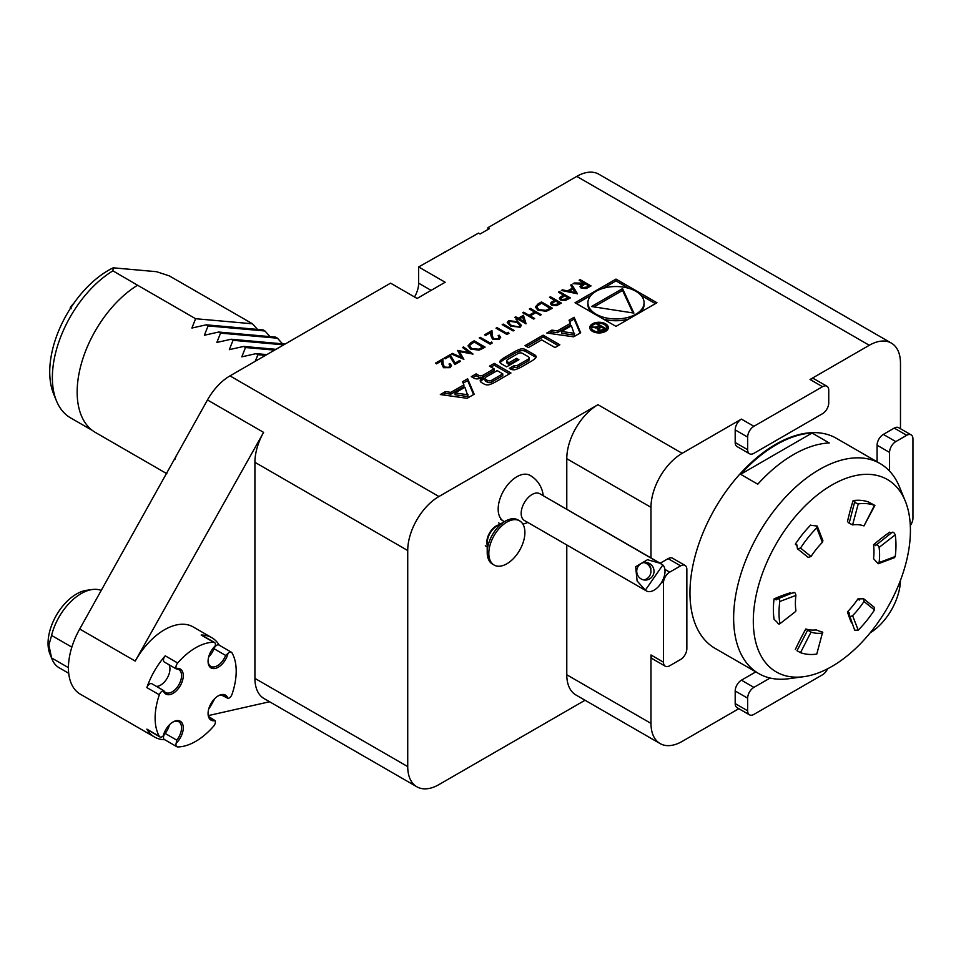 <?xml version="1.0" encoding="UTF-8"?>
<svg xmlns="http://www.w3.org/2000/svg" width="961" height="961" viewBox="0 0 961 961"><rect width="100%" height="100%" fill="white"/><g stroke="black" fill="none" stroke-linecap="round" stroke-linejoin="round"><path stroke-width="1.44" d="M524.37 520.466A15.436 8.913 -60 0 1 524.37 502.639A15.436 8.913 -60 0 1 539.806 493.726A15.436 8.913 -60 0 0 524.37 502.639A15.436 8.913 -60 0 0 524.37 520.466L646.381 590.919A15.436 8.913 -60 0 1 645.372 590.15L662.838 564.948L660.279 563.29L647.498 559.722L635.641 566.714L637.119 580.985L645.372 590.15L662.838 564.948A15.436 8.913 -60 0 1 660.651 583.844A15.436 8.913 -60 0 1 646.381 590.919A15.436 8.913 -60 0 1 645.372 590.15L637.119 580.985L635.641 566.714L647.498 559.722L660.279 563.29L539.806 493.726L662.838 564.948A15.436 8.913 -60 0 1 660.651 583.844A15.436 8.913 -60 0 1 646.381 590.919L524.37 520.466M638.32 566.149A8.817 8.637 90 0 0 645.372 580.06A8.817 8.637 90 0 0 654.009 571.242A8.817 8.637 90 0 0 638.32 566.149A8.817 8.637 90 0 0 645.372 580.06A8.817 8.637 90 0 0 654.009 571.242A8.817 8.637 90 0 0 638.32 566.149M643.834 579.927A8.817 8.637 90 0 0 643.822 562.569A8.817 8.637 90 0 1 643.834 579.927M650.981 568.576L649.324 564.612L648.182 564.047L650.981 568.576L649.324 564.612L648.182 564.047L650.981 568.576M492.428 563.783A25.515 14.727 120 0 0 494.098 565.044A25.515 14.727 120 0 0 519.613 550.317A25.515 14.727 120 0 0 519.613 520.85A25.515 14.727 120 0 0 495.035 534.04A25.515 14.727 120 0 0 492.428 563.783M519.613 520.85L518.015 519.925A25.515 14.727 120 0 0 505.258 521.186A25.515 14.727 120 0 0 487.215 552.443A25.515 14.727 120 0 0 490.819 562.858A25.515 14.727 120 0 0 492.5 564.119L494.098 565.044M577.465 293.778L561.368 290.462L562.437 289.85L567.543 290.931L572.492 288.084L570.654 285.105L571.723 284.48L577.465 293.778M550.449 296.769L561.368 303.063L556.575 305.646L551.722 305.25L550.473 303.652L551.134 302.403L554.509 300.24L549.476 297.333L550.449 296.769L561.056 303.244M530.304 308.397L541.223 314.703L540.238 315.268L535.757 312.685L530.16 315.917L534.64 318.499L533.667 319.064L522.748 312.757L523.721 312.193L529.043 315.268L534.64 312.037L529.319 308.961L530.304 308.397L540.911 314.884M508.597 320.602L517.979 321.803L521.415 325.371L520.081 327.233L510.567 326.091L507.24 322.524L508.597 320.602L517.979 321.803M508.477 332.314L508.958 333.335L506.94 334.5L496.02 328.194L496.993 327.629L506.795 333.287L508.477 332.314L508.813 333.407M491.684 342.008L492.164 343.029L490.146 344.194L479.227 337.888L480.2 337.323L490.002 342.981L491.684 342.008L492.02 343.101M462.565 347.51L463.55 346.933L473.028 354.068L459.43 351.582L463.887 359.354L451.382 353.96L452.367 353.396L461.256 357.324L457.568 350.393L469.4 352.651L462.565 347.51M448.991 366.982L450.072 365.54L449.003 364.063L449.976 363.498L451.538 365.648L450.06 367.655L443.514 367.691L441.808 364.147L441.628 360.892L436.546 363.823L435.429 363.174L442.841 358.897L443.129 363.943L444.402 367.066L448.991 367.342L450.048 365.733M551.902 330.116L546.821 333.047L573.633 336.818L580.672 332.758L574.149 317.274L569.056 320.217L570.39 323.352L557.356 330.884L551.902 330.116L551.902 331.917L549.332 333.407M592.493 331.389A9.262 5.346 0 0 0 602.583 332.554A9.262 5.346 0 0 0 608.301 327.605A9.262 5.346 0 0 0 599.039 322.259A9.262 5.346 0 0 0 589.778 327.605A9.262 5.346 0 0 0 592.493 331.389M541.716 339.882L555.026 347.57L559.831 344.795L543.157 335.161L525.042 345.624L528.394 347.57L541.716 339.882M516.093 369.396A32.662 18.86 0 0 0 521.727 366.79L530.928 361.48A32.662 18.86 0 0 0 535.433 358.225A4.601 2.655 0 0 0 536.142 356.807A4.601 2.655 0 0 0 534.796 354.933L525.595 349.624A4.601 2.655 0 0 0 519.889 349.251A32.662 18.86 0 0 0 514.255 351.858L505.054 357.168A32.662 18.86 0 0 0 500.549 360.423A4.601 2.655 0 0 0 499.84 361.841A4.601 2.655 0 0 0 501.186 363.714L506.615 366.85L518.928 359.738L516.538 358.357L509.03 362.693L507.684 361.913A2.931 1.694 0 0 1 506.831 360.723A2.931 1.694 0 0 1 507.684 359.522L518.339 353.372A2.931 1.694 0 0 1 522.484 353.372L528.298 356.723A2.931 1.694 0 0 1 529.151 357.924A2.931 1.694 0 0 1 528.298 359.126L517.643 365.264A2.931 1.694 0 0 1 514.219 365.576L509.306 368.399L510.387 369.024A4.601 2.655 0 0 0 516.093 369.396M489.954 384.484A32.662 18.86 0 0 0 495.588 381.877L510.94 373.012L494.266 363.39L489.461 366.165L494.062 368.82L482.794 375.331A2.931 1.694 0 0 1 478.65 375.331L476.115 373.877L471.31 376.652L473.845 378.117A4.601 2.655 0 0 0 479.563 378.478A32.662 18.86 0 0 0 483.131 376.976L483.539 377.217A32.662 18.86 0 0 0 480.932 379.271A4.601 2.655 0 0 0 480.212 380.688A4.601 2.655 0 0 0 481.569 382.574L484.248 384.112A4.601 2.655 0 0 0 489.954 384.484M467.13 398.31L474.181 394.238L467.647 378.766L462.565 381.697L463.899 384.844L450.853 392.364L445.411 391.607L440.33 394.539L467.13 398.31M164.739 739.718A57.336 33.106 -60 0 1 154.529 737.039L80.304 694.178A57.336 33.106 -60 0 1 79.703 629.023L207.468 399.968A44.11 25.466 120 0 1 229.967 375.883L390.586 283.159L417.086 298.463L445.159 282.258L418.648 266.954L478.53 233.103L480.08 234.004L489.437 228.61L487.888 227.709L576.768 176.392A44.11 25.466 -60 0 1 598.811 174.205L891.34 343.089A44.11 25.466 120 0 0 869.285 345.275L810.039 379.487A8.817 5.093 -60 0 1 814.447 379.054L826.916 386.25A8.817 5.093 -60 0 1 828.742 390.286L828.742 402.899A8.817 5.093 -60 0 1 822.508 413.698L753.904 453.316A8.817 5.093 120 0 1 749.484 453.748L737.015 446.541A8.817 5.093 120 0 1 735.189 442.504L735.189 429.903A8.817 5.093 120 0 1 741.424 419.104L682.178 453.316A44.11 25.466 120 0 0 650.981 507.324L650.981 557.921M229.967 375.883L438.925 496.525L597.97 404.701L682.178 453.316M826.916 386.25A8.817 5.093 -60 0 0 822.508 386.694L753.904 426.3A8.817 5.093 120 0 0 747.658 437.111L747.658 449.712A8.817 5.093 120 0 0 749.484 453.748M575.038 302.739L615.989 326.38L656.94 302.739L615.989 279.098L575.038 302.739M455.334 362.994L459.49 360.591L460.619 361.24L454.877 364.543L449.664 356.255L445.219 358.813L444.102 358.165L450.12 354.693L455.334 363.354L459.49 360.591M470.806 342.753L474.193 340.795L485.101 347.101L482.902 348.375L479.046 350.14L470.554 349.035L468.067 345.852L470.806 342.753L474.193 340.795M498.11 338.62L499.191 337.179L498.122 335.701L499.095 335.137L500.657 337.287L499.179 339.293L492.633 339.329L490.927 335.785L490.747 332.53L485.665 335.461L484.548 334.812L491.96 330.536L492.248 335.593L493.522 338.716L498.11 338.981L499.167 337.371M503.156 324.073L514.075 330.38L513.09 330.944L502.171 324.638L503.156 324.073L513.763 330.56M523.445 315.268L525.967 323.833L518.411 319.472L517.15 320.193L516.033 319.545L517.294 318.824L514.772 317.37L515.745 316.806L518.267 318.259L523.445 315.268L526.063 323.773M538.112 303.892L541.499 301.934L552.419 308.241L546.353 311.28L537.86 310.175L535.373 306.991L538.112 303.892L541.499 301.934M559.41 291.591L570.329 297.898L565.536 300.469L560.683 300.084L559.434 298.487L560.083 297.225L563.47 295.063L558.425 292.156L559.41 291.591L570.017 298.078M580.12 279.639L591.039 285.934L586.234 288.54L581.261 288.216L580.024 286.594L582.174 284.264L573.128 283.675L574.342 282.978L584.18 283.111L579.147 280.204L580.12 279.639L590.727 286.114M680.616 565.849A8.817 5.093 -60 0 1 685.025 565.404A8.817 5.093 -60 0 1 686.851 569.441L686.851 648.675A8.817 5.093 -60 0 1 680.616 659.474L669.697 665.769A8.817 5.093 -60 0 1 665.288 666.213A8.817 5.093 -60 0 1 663.462 662.177L663.462 582.955A8.817 5.093 120 0 1 669.697 572.143L680.616 565.849L668.135 558.641L660.183 563.23M668.135 558.641A8.817 5.093 -60 0 1 672.544 558.209L685.025 565.404M665.288 666.213L652.807 659.006A8.817 5.093 -60 0 1 650.981 654.97L650.981 723.393A44.11 25.466 120 0 0 660.123 743.586A44.11 25.466 120 0 0 682.178 741.399L738.841 708.677M827.601 668.784A8.817 5.093 -60 0 1 822.508 674.778L753.904 714.395A8.817 5.093 -60 0 1 749.484 714.828L737.015 707.62A8.817 5.093 -60 0 1 735.189 703.584L735.189 690.983A8.817 5.093 120 0 1 741.424 680.184L755.802 671.883M870.149 632.855A44.11 25.466 120 0 0 900.469 580.36M910.307 525.535A8.817 5.093 -60 0 0 912.95 518.135L912.95 438.913A8.817 5.093 -60 0 0 911.124 434.865A8.817 5.093 -60 0 0 906.716 435.309L894.235 428.101L883.327 434.408A8.817 5.093 120 0 0 877.081 445.207L877.081 461.809M894.235 428.101A8.817 5.093 -60 0 1 898.643 427.669L911.124 434.865M900.481 428.726L900.481 363.282A44.11 25.466 120 0 0 891.34 343.089M803.84 676.676L788.789 678.718A121.29 70.021 -60 0 1 758.746 673.577L715.092 648.375A121.29 70.021 -60 0 1 696.497 551.182A121.29 70.021 -60 0 1 775.731 444.306A121.29 70.021 -60 0 1 836.37 438.3L880.036 463.514A121.29 70.021 -60 0 1 899.508 486.951L905.25 501.005A111.104 64.147 -60 0 1 887.411 607.82A111.104 64.147 -60 0 1 803.84 676.676A111.104 64.147 -60 0 1 754.613 603.892A111.104 64.147 -60 0 1 831.866 485.029A111.104 64.147 -60 0 1 905.25 501.005M660.123 743.586L575.915 694.971A44.11 25.466 -60 0 1 566.786 674.778L650.981 723.393M597.97 404.701A44.11 25.466 -60 0 0 566.786 458.709L566.786 509.306M566.786 544.959L566.786 674.778M906.716 435.309L895.796 441.604A8.817 5.093 120 0 0 889.562 452.415L889.562 471.094M770.085 678.034L753.904 687.379A8.817 5.093 120 0 0 747.658 698.191L747.658 710.792L735.189 703.584M749.484 714.828A8.817 5.093 -60 0 1 747.658 710.792M503.264 521.006A26.464 15.28 -60 0 1 498.17 509.126A26.464 15.28 -60 0 1 509.39 482.854A26.464 15.28 -60 0 1 529.595 475.13M438.925 496.525A44.11 25.466 120 0 0 407.728 550.533L407.728 766.602A44.11 25.466 120 0 0 416.87 786.795A44.11 25.466 120 0 0 438.925 784.608L585.057 700.245M72.183 305.682A37.491 21.647 120 0 0 70.754 307.52L70.225 308.673M70.225 307.556A35.725 20.625 -60 0 1 74.045 302.991M71.126 308.721L70.754 307.52M113.206 267.819L112.893 270.846A87.992 50.801 120 0 0 56.459 400.869L53.588 393.842A82.898 47.858 -60 0 1 113.206 267.819L156.499 271.687L169.292 275.879L252.503 323.797L195.588 318.716L191.912 328.037L206.195 324.83L263.11 329.911L264.972 330.992L208.069 325.911L204.381 335.245L218.664 332.038L275.579 337.119L277.453 338.2L220.537 333.119L216.862 342.44L231.145 339.233L285.105 344.062M56.459 400.869A87.992 50.801 120 0 0 70.585 417.879L92.424 430.48M112.893 270.846L137.579 285.225A88.208 50.933 120 0 0 81.541 363.042A88.208 50.933 120 0 0 95.427 432.474L166.878 473.725M137.579 285.225L195.588 318.716M257.548 329.419L252.503 323.797M206.195 324.83L208.069 325.911M270.029 336.626L264.972 330.992M218.664 332.038L220.537 333.119M282.498 343.822L277.453 338.2M231.145 339.233L233.018 340.314L283.735 344.843M233.018 340.314L229.331 349.648L243.613 346.44L275.975 349.323M243.613 346.44L245.487 347.522L274.606 350.116M245.487 347.522L241.812 356.843L256.094 353.636L257.968 354.717L265.476 355.39M257.968 354.717L255.145 361.348M256.094 353.636L266.846 354.597M52.074 659.258L49.924 653.985A40.29 23.256 -60 0 1 48.05 643.329A40.29 23.256 -60 0 1 86.694 590.282L92.34 589.513A44.11 25.466 120 0 0 51.582 635.449L48.891 645.131L51.582 657.937A44.11 25.466 120 0 0 52.074 659.258A44.11 25.466 120 0 0 59.162 667.775L68.712 673.289M101.349 590.462A44.11 25.466 120 0 0 92.34 589.513M51.582 657.937L68.423 667.655M71.847 647.137L51.582 635.449M164.007 690.971L163.334 690.767L164.007 690.971A13.226 7.64 120 0 0 165.58 692.497A13.226 7.64 120 0 0 178.818 684.857A13.226 7.64 120 0 0 178.818 669.577A13.226 7.64 120 0 0 176.704 668.964L176.199 668.496L176.704 668.964M156.439 686.406A13.226 7.64 120 0 0 167.202 678.142A13.226 7.64 120 0 0 168.968 664.7M165.088 733.411L176.704 740.114L176.199 743.153A4.409 2.547 120 0 0 176.86 746.721L164.391 739.514A4.409 2.547 -60 0 1 165.088 733.411A13.226 7.64 120 0 0 169.472 724.774M176.704 740.114A13.226 7.64 120 0 0 178.818 721.795A13.226 7.64 120 0 0 172.62 722.216M221.931 695.067L225.619 697.205A13.226 7.64 120 0 0 224.033 695.68A13.226 7.64 120 0 0 217.835 696.112M208.069 713.026A13.226 7.64 120 0 0 210.807 718.6A13.226 7.64 120 0 0 212.91 719.212L209.222 717.086M208.069 660.808A13.226 7.64 120 0 0 210.807 666.381A13.226 7.64 120 0 0 225.619 655.402L214.003 648.687A4.409 2.547 -60 0 1 218.94 645.035L231.409 652.231A4.409 2.547 120 0 0 227.997 653.432L225.619 655.402M208.717 656.807A13.226 7.64 120 0 0 214.003 648.687M221.559 695.067L227.997 698.407A14.439 8.337 120 0 0 218.279 695.848A14.439 8.337 120 0 0 208.069 713.53A14.439 8.337 120 0 0 215.144 720.666L209.03 716.774M176.199 743.153A14.439 8.337 120 0 0 183.143 726.084A14.439 8.337 120 0 0 173.052 721.951A14.439 8.337 120 0 0 163.334 735.73A4.409 2.547 120 0 1 159.922 736.931L147.441 729.735A4.409 2.547 -60 0 1 146.853 729.123L159.334 736.33A4.409 2.547 120 0 0 159.922 736.931M159.334 736.33A57.336 33.106 120 0 1 159.334 694.791A4.409 2.547 120 0 1 163.334 690.767A14.439 8.337 120 0 0 180.284 685.698A14.439 8.337 120 0 0 176.199 668.496A4.409 2.547 120 0 1 177.689 663.006A57.336 33.106 120 0 1 213.654 642.248L201.173 635.041A57.336 33.106 -60 0 1 211.864 637.732A57.336 33.106 -60 0 1 219.288 645.239M201.173 635.041A4.409 2.547 -60 0 1 202.002 635.245L214.471 642.453A4.409 2.547 120 0 1 215.144 646.008A14.439 8.337 120 0 0 208.069 661.312A14.439 8.337 120 0 0 216.693 667.991A14.439 8.337 120 0 0 227.997 653.432M176.163 668.856L164.391 662.057A4.409 2.547 -60 0 1 165.208 655.81L177.689 663.006M159.334 694.791L146.853 687.595A57.336 33.106 -60 0 1 165.208 655.81M146.853 687.595A4.409 2.547 -60 0 1 151.862 683.764L163.634 690.563M154.529 737.039A57.336 33.106 -60 0 1 146.853 729.123M176.86 746.721A4.409 2.547 120 0 0 177.689 746.925A57.336 33.106 120 0 0 183.863 746.18A57.336 33.106 120 0 0 213.654 726.156A4.409 2.547 120 0 0 215.144 720.666M214.699 698.659A57.336 33.106 -60 0 1 208.717 709.026M227.997 698.407A4.409 2.547 120 0 0 231.997 694.371A57.336 33.106 120 0 0 231.997 652.843A4.409 2.547 120 0 0 231.409 652.231M214.471 642.453A4.409 2.547 120 0 0 213.654 642.248M418.648 266.954L418.648 283.159A19.845 11.46 -60 0 1 414.539 296.997M176.416 455.274A242.568 140.054 120 0 0 174.854 459.526M211.864 637.732L193.149 626.92A57.336 33.106 120 0 0 135.225 661.072L263.602 432.378A44.11 25.466 -60 0 0 254.917 462.313L254.917 678.382L407.728 766.602M208.501 715.561L269.573 701.758M445.027 252.443A242.568 140.054 120 0 0 444.378 252.106M487.888 227.709L487.888 229.511M416.87 786.795L264.059 698.563A44.11 25.466 -60 0 1 254.917 678.382M797.462 548.779L808.201 557.404L811.024 556.491L800.513 548.058L797.462 548.779L796.765 544.623L795.312 544.154A82.694 47.75 120 0 1 810.616 525.102A193.065 111.464 -60 0 1 810.76 525.403M800.513 548.058A82.694 47.75 -60 0 1 816.766 527.829L822.388 542.34A59.546 34.38 120 0 0 811.024 556.491M822.388 542.34L822.916 540.731L817.222 526.051L816.766 527.829M810.688 525.259L817.222 526.051M795.72 611.424L779.551 624.013L795.72 611.424M793.642 592.444L776.788 599.196C778.326 597.958 779.323 598.715 779.779 601.49A82.694 47.75 -60 0 0 779.779 623.16C779.323 624.65 778.326 624.206 776.788 621.839L774.061 619.328A82.694 47.75 120 0 1 774.061 598.907A193.065 111.464 -60 0 1 790.194 592.853M779.779 601.49L795.912 595.424A59.546 34.38 120 0 0 795.912 610.595M795.912 595.424C795.456 592.661 794.459 591.892 792.921 593.129M816.766 654.105A82.694 47.75 -60 0 1 800.513 652.651L796.993 650.753L807.624 630.2L805.823 628.975A59.546 34.38 120 0 0 816.249 629.911L819.733 631.281C822.484 631.761 823.373 632.374 822.388 633.095L816.766 654.105L822.388 633.095A59.546 34.38 120 0 1 811.024 632.086L807.781 630.2M874.486 609.947A82.694 47.75 -60 0 1 858.233 630.164L852.599 615.653C850.065 616.962 848.911 616.506 849.152 614.295L849.344 612.986L847.482 611.881A59.546 34.38 120 0 0 857.921 598.895L863.675 598.799L863.975 601.502L874.486 609.947L874.414 607.412L863.675 598.799M852.599 615.653A59.546 34.38 120 0 0 863.975 601.502M858.233 630.164L854.653 630.152L849.152 614.295M875.723 545.668L875.952 545.199C876.937 544.274 877.982 545.019 879.087 547.41L895.22 534.845A82.694 47.75 -60 0 1 895.22 556.515L879.087 562.569L878.246 563.759L873.537 558.641A59.546 34.38 120 0 0 873.537 544.743L875.952 545.199L892.325 532.19M895.22 534.845C894.114 532.454 893.069 531.709 892.084 532.634M879.087 562.569A59.546 34.38 120 0 0 879.087 547.41M878.246 563.759L894.487 557.656L895.22 556.515M863.975 525.919L874.894 505.45L868.42 501.942A82.694 47.75 120 0 0 853.116 500.573A193.065 111.464 -60 0 0 847.482 521.583L849.152 523.192L854.545 502.411L858.233 503.9A82.694 47.75 -60 0 1 874.486 505.342L863.975 525.919A59.546 34.38 120 0 0 852.599 524.898L858.233 503.9M849.152 523.192L852.599 524.898M797.282 546.016A193.065 111.464 -60 0 1 795.312 544.154M774.061 598.907L776.788 599.196L776.14 599.904M795.312 649.552A193.065 111.464 -60 0 1 805.823 628.975M859.53 599.976A193.065 111.464 -60 0 0 857.921 598.895L858.557 599.712M851.542 622.968A193.065 111.464 -60 0 1 847.482 611.881M873.537 544.743A193.065 111.464 -60 0 1 889.67 532.166L890.967 533.151M853.116 500.573L855.014 501.942M758.746 673.577A121.29 70.021 -60 0 1 740.162 576.396A121.29 70.021 -60 0 1 819.397 469.521A121.29 70.021 -60 0 1 880.036 463.514M757.773 484.2A121.29 70.021 -60 0 1 793.51 454.577A121.29 70.021 -60 0 1 829.235 442.949L812.081 433.039A121.29 70.021 120 0 0 776.356 444.667A121.29 70.021 120 0 0 740.631 474.302L757.773 484.2M812.081 433.039L740.631 474.302M628.878 288.336L615.989 280.9L603.112 288.336M591.039 295.303L576.6 303.64M615.989 280.9L615.989 279.098M655.378 303.64L640.939 295.303M603.112 318.944A28.073 16.205 0 0 0 628.878 318.944M640.939 311.977A28.073 16.205 0 0 0 644.074 304.541L644.074 302.739A28.073 16.205 0 0 0 615.989 286.534A28.073 16.205 0 0 0 587.916 302.739A28.073 16.205 0 0 0 596.132 314.211A28.073 16.205 0 0 0 626.74 317.719A28.073 16.205 0 0 0 644.074 302.739M587.916 302.739L587.916 304.541A28.073 16.205 0 0 0 591.039 311.977M622.548 288.612L591.52 306.523L633.9 313.082L622.548 288.612L622.548 290.414L593.982 306.907M632.999 312.95L622.548 290.414M468.091 394.791L455.094 392.965L464.92 387.283L468.091 396.593L455.094 394.767L455.094 392.965M463.899 384.844L463.899 386.646L450.853 394.166L445.411 393.397L442.829 394.887M445.411 393.397L445.411 391.607M450.853 394.166L450.853 392.364M473.569 394.587L467.647 380.568L463.178 383.151M467.647 380.568L467.647 378.766M483.539 377.217L483.539 379.006A32.662 18.86 0 0 0 480.932 381.073A4.601 2.655 0 0 0 480.488 381.589M482.374 377.325A2.931 1.694 0 0 1 478.65 377.132L476.115 375.679L472.872 377.553M476.115 375.679L476.115 373.877M482.722 377.168A2.931 1.694 0 0 0 482.794 377.132L482.794 375.331M494.062 368.82L494.062 370.622L482.794 377.132M509.378 373.913L494.266 365.192L491.023 367.066M494.266 365.192L494.266 363.39M502.771 373.853L497.173 370.622L485.906 377.132A2.931 1.694 0 0 0 485.053 378.322A2.931 1.694 0 0 0 485.906 379.523L487.359 380.364A2.931 1.694 0 0 0 491.503 380.364L502.771 373.853L502.771 375.655L491.503 382.166L491.503 380.364M485.053 378.322L485.053 380.124A2.931 1.694 0 0 0 485.906 381.325L485.906 379.523M491.503 382.166A2.931 1.694 0 0 1 487.359 382.166L485.906 381.325M514.219 365.576L514.219 367.378L510.904 369.288M514.219 367.378A2.931 1.694 0 0 0 517.643 367.066L517.643 365.264M529.151 357.924L529.151 359.726A2.931 1.694 0 0 1 528.298 360.928L517.643 367.066M506.831 360.723L506.831 362.525A2.931 1.694 0 0 0 507.684 363.714L507.684 361.913M517.366 360.639L516.538 360.159L509.03 364.495L507.684 363.714M509.03 364.495L509.03 362.693M516.538 360.159L516.538 358.357M535.878 357.708A4.601 2.655 0 0 0 534.796 356.735L525.595 351.414A4.601 2.655 0 0 0 519.889 351.053A32.662 18.86 0 0 0 514.255 353.66L505.054 358.97A32.662 18.86 0 0 0 500.549 362.213A4.601 2.655 0 0 0 500.104 362.741M558.269 345.684L543.157 336.963L526.604 346.525M543.157 336.963L543.157 335.161M605.826 331.245A7.496 4.324 0 0 0 606.535 329.407L606.535 327.605A7.496 4.324 0 0 0 599.039 323.28A7.496 4.324 0 0 0 591.544 327.605A7.496 4.324 0 0 0 593.742 330.668A7.496 4.324 0 0 0 601.91 331.605A7.496 4.324 0 0 0 606.535 327.605M591.544 327.605L591.544 329.407A7.496 4.324 0 0 0 592.252 331.245M608.169 328.506A9.262 5.346 0 0 0 605.826 325.767M592.252 325.767A9.262 5.346 0 0 0 589.91 328.506M598.379 330.416L602.943 330.32L605.886 328.626L597.886 324.001L597.045 324.482L600.589 326.524L592.06 327.365L598.042 328.049L597.358 329.142L598.379 330.416M597.838 330.031L598.042 328.049M592.997 327.521L592.997 326.812M599.52 328.218L599.52 327.136M598.823 329.251L598.042 329.359M600.589 327.605L600.589 326.524M597.886 324.962L597.886 324.001M604.121 328.566L601.958 329.815A1.838 1.057 180 0 1 599.952 330.043A1.838 1.057 180 0 1 598.823 329.058A1.838 1.057 180 0 1 599.364 328.314L601.526 327.064L604.121 328.566L604.121 329.647M570.39 323.352L570.39 325.154L557.356 332.686L551.902 331.917M557.356 332.686L557.356 330.884M580.072 333.107L574.149 319.076L569.669 321.659M574.149 319.076L574.149 317.274M574.594 333.311L561.584 331.485L571.423 325.803L574.594 335.113L561.584 333.275L561.584 331.485M449.28 364.267L449.976 363.498M449.976 363.859L451.526 365.817M435.741 363.354L442.841 358.897M442.841 359.258L443.129 363.943M443.129 364.303L444.402 367.066M444.402 367.426L448.991 367.342M459.49 360.952L460.307 361.42M444.414 358.345L450.12 354.693M450.12 355.053L455.334 363.354M462.842 347.714L463.55 346.933M463.55 347.293L472.584 354.092M463.719 359.414L459.43 351.582M451.73 354.116L452.367 353.396M452.367 353.756L461.256 357.324M457.568 350.753L469.4 352.651M474.193 341.155L484.788 347.281M468.079 346.032L470.806 343.113M469.653 346.248L471.539 348.831L478.578 349.576L482.999 347.377L474.326 342.008L470.229 344.699L469.641 346.068L471.539 348.471L478.578 349.215L482.999 347.017M479.539 338.068L480.2 337.323M480.2 337.683L490.002 342.981M490.002 343.341L491.684 342.368M498.399 335.906L499.095 335.137M499.095 335.497L500.645 337.467M484.861 334.993L491.96 330.536M491.96 330.896L492.248 335.593M492.248 335.954L493.522 338.716M493.522 339.077L498.11 338.981M496.332 328.374L496.993 327.629M496.993 327.989L506.795 333.287M506.795 333.647L508.477 332.674M502.483 324.818L503.156 324.434M517.979 322.163L521.403 325.551M507.252 322.692L508.597 320.962M508.765 322.8L511.552 325.887L518.928 326.956L519.853 325.419M518.928 326.608L519.865 325.238L517.006 322.379L509.69 321.274L509.222 323.701L511.552 325.527L518.928 326.956M509.222 324.061L508.741 322.98M516.345 319.725L517.294 318.824M515.084 317.55L515.745 316.806M515.745 317.166L518.267 318.259M518.267 318.62L523.445 315.628M519.384 318.896L524.129 321.995L522.64 317.022L519.384 318.896L524.129 321.635M534.328 318.68L530.16 315.917M523.06 312.938L523.721 312.193M523.721 312.553L529.043 315.268M529.043 315.628L534.64 312.037M529.631 309.142L530.304 308.757M541.499 302.295L552.107 308.421M535.385 307.172L538.112 304.253M536.959 307.388L538.845 309.971L545.884 310.715L550.317 308.517L541.644 303.147L537.547 305.826L536.947 307.208L538.845 309.61L545.884 310.355L550.317 308.157M550.485 303.832L551.134 302.403M551.134 302.763L554.509 300.24M549.788 297.514L550.449 297.129M551.986 303.844L552.695 305.045L557.272 304.493L559.266 303.34L555.638 300.889L551.962 303.664L552.695 304.685L557.272 304.132L559.266 302.991M559.446 298.667L560.083 297.225M560.083 297.586L563.47 295.063M558.737 292.336L559.41 291.952M560.936 298.679L561.656 299.88L566.233 299.327L568.227 298.174L564.587 295.712L560.924 298.487L561.656 299.52L566.233 298.967L568.227 297.814M561.825 290.558L562.437 289.85M562.437 290.21L567.543 290.931M567.543 291.291L572.492 288.084M570.822 285.369L571.723 284.48M571.723 284.84L577.285 293.85M569.176 291.279L575.279 292.937L573.08 289.033L569.176 291.279L575.279 292.576M580.036 286.774L582.174 284.264M573.681 283.711L574.342 282.978M574.342 283.339L583.387 283.567M583.387 283.927L584.18 283.111M579.459 280.384L580.12 279.999M581.537 286.822L582.246 288.012L586.895 287.399L588.937 286.222L585.297 283.759L581.513 286.642L582.246 287.651L586.895 287.039L588.937 285.861M505.258 521.186L496.837 526.051A13.622 7.868 120 0 0 487.215 542.725L487.215 552.443M487.215 545.043A13.226 7.64 -60 0 1 489.569 532.971A13.226 7.64 -60 0 1 498.843 524.886M753.904 426.3L741.424 419.104M822.508 386.694L810.039 379.487M869.285 345.275L576.768 176.392M566.786 458.709L650.981 507.324M663.462 662.177L650.981 654.97M663.462 582.955L661.817 582.006M895.796 441.604L883.327 434.408M889.562 452.415L877.081 445.207M753.904 687.379L741.424 680.184M747.658 698.191L735.189 690.983M669.697 572.143L664.892 569.368M747.658 449.712L735.189 442.504M747.658 437.111L735.189 429.903M79.703 629.023L135.225 661.072M431.117 290.366L418.648 283.159M207.468 399.968L263.602 432.378M407.728 550.533L254.917 462.313M800.513 652.651L811.024 632.086M480.932 381.073L480.932 379.271M478.65 377.132L478.65 375.331M487.359 382.166L487.359 380.364M528.298 360.928L528.298 359.126M500.549 362.213L500.549 360.423M505.054 358.97L505.054 357.168M514.255 353.66L514.255 351.858M519.889 351.053L519.889 349.251M525.595 351.414L525.595 349.624M534.796 356.735L534.796 354.933M595.64 327.989L595.64 327.269M601.958 330.8L601.958 329.815M528.73 474.662A26.464 26.464 0 0 1 543.217 495.708A26.464 26.464 0 0 0 530.04 475.359M485.317 545.788L487.215 546.881M498.555 522.88L500.441 523.973M500.741 519.288A26.464 26.464 0 0 0 504.429 521.667M522.868 524.105A26.464 26.464 0 0 0 527.781 522.436M483.647 378.886L483.647 377.084M598.823 330.632L598.823 329.058"/></g></svg>

